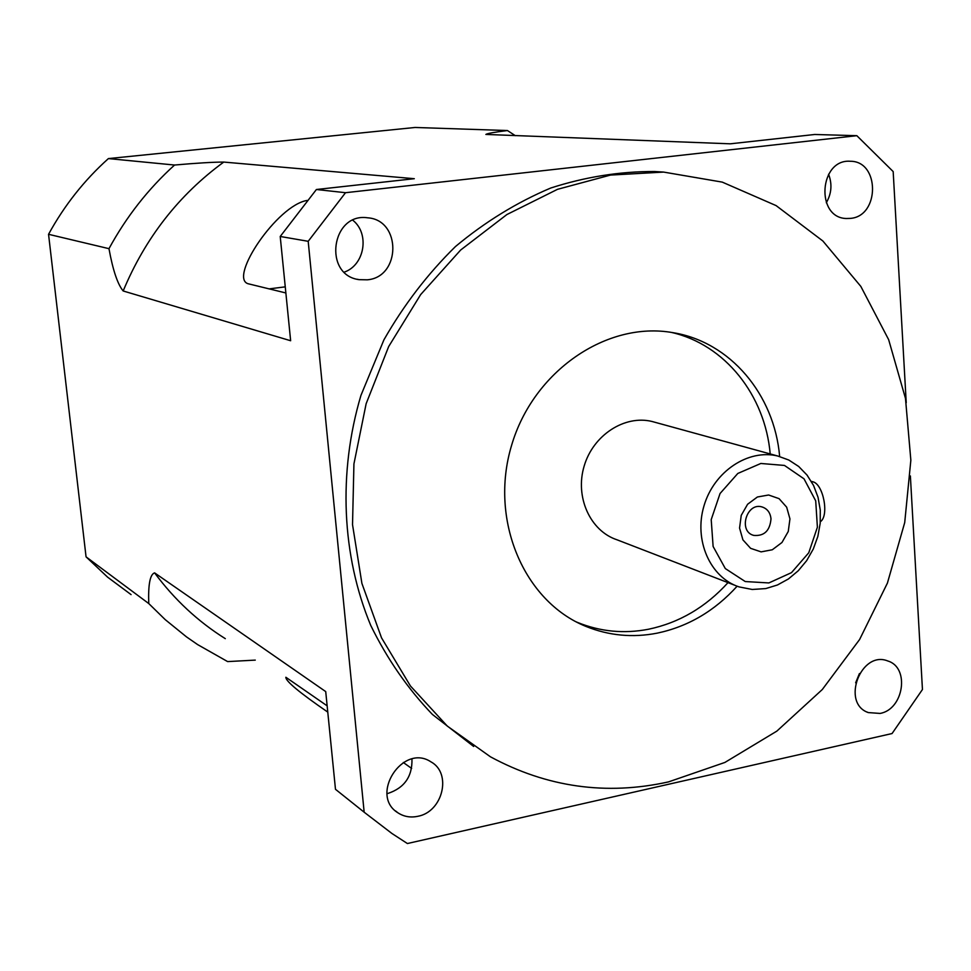 <?xml version="1.0" encoding="UTF-8"?>
<svg xmlns="http://www.w3.org/2000/svg" width="971" height="971" viewBox="0 0 971 971"><rect width="100%" height="100%" fill="white"/><g stroke="black" fill="none" stroke-linecap="round" stroke-linejoin="round"><path stroke-width="1.46" d="M225.308 638.663C197.999 621.549 174.428 599.617 154.595 572.866L325.722 691.595L335.481 789.302L364.161 812.205L308.195 241.306L345.518 192.707L856.835 135.685L893.174 171.576L906.234 402.734M910.373 475.936L922.45 689.507L892.058 733.542L407.395 843.532L391.968 833.506L364.161 812.205M108.97 248.661C112.879 270.156 117.612 284.248 123.171 290.972C145.31 237.883 178.846 194.916 223.755 162.072C213.074 162.096 196.676 163.079 174.562 165.034L108.4 158.589C84.307 180.193 64.353 205.427 48.55 234.302L86.055 556.844L107.563 577.126L131.085 594.616M48.55 234.302L108.97 248.673C126.339 216.776 148.199 188.896 174.562 165.034M223.755 162.072L414.301 178.7L316.412 189.503L280.218 236.475L290.645 340.736L123.171 290.972M307.054 200.451C277.196 205.354 228.828 277.366 247.908 283.69L285.875 292.963M154.595 572.866C150.044 574.383 148.102 584.603 148.757 603.549L165.204 619.619L186.456 636.855L197.635 644.598L227.627 661.591L255.264 660.11M403.317 762.502L411.643 768.425M327.142 705.832L285.862 677.26C285.523 681.011 299.493 692.626 327.773 712.107M515.322 135.685L507.457 130.539C494.288 132.19 487.102 133.488 485.876 134.435L730.253 143.817L814.754 134.484L856.835 135.685M507.457 130.539L415.115 127.468L108.4 158.589M335.481 789.302L351.587 802.155M387.028 793.647L387.696 793.513C404.349 788.039 412.432 776.545 411.959 759.031M148.757 603.549L86.055 556.844M280.218 236.475L308.195 241.306M826.309 202.769C831.589 193.569 832.341 184.053 828.579 174.222M344.292 272.111C364.695 265.095 369.902 233.695 352.849 220.259M855.645 682.783L859.432 673.558M770.998 518.866C770.331 512.7 767.369 508.731 762.138 506.971C746.638 501.91 737.887 531.453 753.714 535.397C764.177 536.295 769.942 530.797 770.998 518.866M789.945 518.89L788.258 531.477L781.971 542.486L772.297 549.768L761.106 551.868L750.619 548.336L742.912 539.852L739.562 528.066L741.237 515.358L747.609 504.252L757.404 496.994L768.631 495.004L779.082 498.657L786.668 507.178L789.945 518.89M768.862 582.94L745.243 581.544L725.313 568.569L713.115 546.467L711.209 519.631L720.045 493.523L737.802 473.46L760.839 463.47L784.471 465.437L804.012 478.824L815.713 500.854L817.388 527.204L808.758 552.778L791.486 572.647L768.862 582.94M765.803 588.572L777.443 584.991L788.403 578.971L798.259 570.754L806.658 560.655L813.261 549.076L817.837 536.478L820.204 523.308L820.277 510.091L818.043 497.322L813.577 485.5L807.035 475.074L798.684 466.468L788.804 460.036L777.807 456.03C748.24 448.675 713.964 471.493 703.999 505.842C693.646 540.094 710.104 577.466 739.052 586.897L752.234 589.47L765.803 588.572M734.926 585.307L617.071 539.815C590.21 531.016 574.796 497.043 584.141 466.129C593.135 435.105 624.669 414.666 652.111 421.499L655.231 422.361M668.461 781.91C606.28 795.662 546.94 787.299 490.476 756.822L447.267 726.065L410.43 685.975L381.53 637.85L361.904 583.389L352.522 524.631L353.93 463.92L366.14 403.718L388.703 346.501L420.661 294.589L460.63 250.045L506.886 214.542L557.512 189.321L610.443 175.083L663.642 172.085L722.278 182.123L776.096 205.597L822.874 241.002L860.84 286.421L888.659 339.68L905.482 398.413L910.847 460.193L904.717 522.568L887.409 583.11L859.602 639.513L822.291 689.531L776.836 731.127L724.9 762.441L668.461 781.91M473.654 746.456L432.423 714.462C407.747 688.682 387.186 658.993 370.74 625.421C341.78 555.752 337.944 472.816 360.945 395.367L383.933 339.814C403.802 304.967 427.653 273.871 455.46 246.549C485.063 221.874 516.815 202.369 550.715 188.034C585.246 176.892 619.911 171.394 654.697 171.515L661.846 171.976M779.652 456.504C774.373 394.542 730.228 341.756 672.794 332.64C606.899 320.843 533.249 370.995 511.523 445.58C489.129 519.971 523.83 601.34 585.804 626.356C608.781 635.665 632.594 637.935 657.233 633.141C688.038 626.623 714.668 610.977 737.123 586.205M576.289 621.901L577.527 622.435C600.381 631.696 624.05 633.966 648.543 629.232C679.19 622.775 705.686 607.239 728.007 582.636M770.209 453.943C765.087 395.258 725.058 344.571 671.471 332.422M316.412 189.503L345.518 192.707M880.054 713.43C903.758 709.437 910.033 667.55 887.846 660.996C860.974 649.878 840.728 703.198 868.28 712.58L880.054 713.43M417.785 816.308C442.849 811.938 452.17 773.122 430.857 761.798C402.734 743.07 369.004 795.395 398.074 812.909C403.972 816.684 410.539 817.825 417.785 816.308M367.293 279.818C401.059 277.148 401.509 219.919 367.633 217.807C331.293 212.273 322.76 275.194 359.173 279.66L367.293 279.818M850.487 218.39C879.932 216.12 879.872 160.955 850.305 161.271C819.318 158.71 815.252 217.735 846.263 218.511L850.487 218.39M820.337 521.743C829.428 515.844 823.323 483.776 812.739 481.774L811.331 481.373M268.967 288.897L285.256 286.858M812.739 481.774L811.683 481.956M753.714 535.397L752.889 535.106M652.111 421.499L777.807 456.03M654.697 171.515L663.642 172.085M577.527 622.435L585.804 626.356M866.957 711.998L868.28 712.58M395.464 810.882L398.074 812.909M357.243 279.26L359.173 279.66M845.644 218.451L846.263 218.511"/></g></svg>
